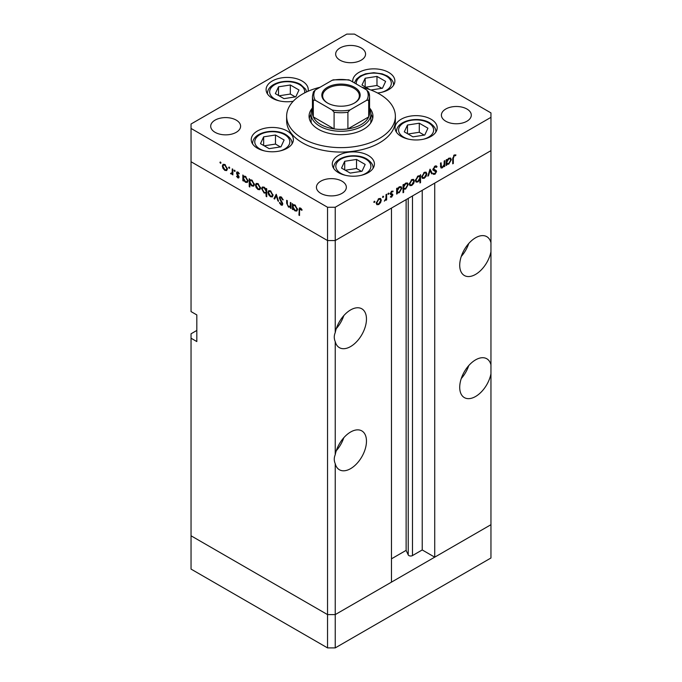 <?xml version="1.0" encoding="UTF-8"?>
<svg xmlns="http://www.w3.org/2000/svg" width="682" height="682" viewBox="0 0 682 682"><rect width="100%" height="100%" fill="white"/><g stroke="black" fill="none" stroke-linecap="round" stroke-linejoin="round"><path stroke-width="1.02" d="M335.229 647.9L335.229 614.601L391.468 582.138L391.468 208.087L335.229 240.55L335.229 332.637C333.95 335.621 333.95 338.604 335.229 341.588L335.229 454.732C333.95 457.716 333.95 460.7 335.229 463.683L335.229 614.601L327.539 614.601L191.045 535.796L191.045 569.095L327.539 647.9L335.229 647.9L490.955 557.995L490.955 524.697L335.229 614.601L327.539 614.601L327.539 647.9M490.955 242.732A22.429 12.949 120 0 0 486.786 236.663A22.429 12.949 120 0 0 475.576 237.771A22.429 12.949 120 0 0 460.921 257.54A22.429 12.949 120 0 0 464.357 275.511A22.429 12.949 120 0 0 475.576 274.403A22.429 12.949 120 0 0 490.955 251.684L490.955 364.827A22.429 12.949 120 0 0 486.786 358.758A22.429 12.949 120 0 0 475.576 359.866A22.429 12.949 120 0 0 460.921 379.635A22.429 12.949 120 0 0 464.357 397.606A22.429 12.949 120 0 0 475.576 396.498A22.429 12.949 120 0 0 490.955 373.779L490.955 524.697L434.724 557.16L434.724 183.108L490.955 150.645L490.955 251.684M461.262 256.458A22.429 12.949 120 0 0 468.739 243.508M490.955 364.827L490.955 373.779M461.262 378.553A22.429 12.949 120 0 0 468.739 365.603M335.229 463.683A22.429 12.949 120 0 0 339.397 469.753A22.429 12.949 120 0 0 350.616 468.645A22.429 12.949 120 0 0 365.262 448.875A22.429 12.949 120 0 0 361.827 430.905A22.429 12.949 120 0 0 350.616 432.013A22.429 12.949 120 0 0 335.229 454.732M336.303 450.7A22.429 12.949 120 0 0 343.779 437.75M335.229 341.588A22.429 12.949 120 0 0 339.397 347.658A22.429 12.949 120 0 0 350.616 346.55A22.429 12.949 120 0 0 365.262 326.78A22.429 12.949 120 0 0 361.827 308.81A22.429 12.949 120 0 0 350.616 309.918A22.429 12.949 120 0 0 335.229 332.637M336.303 328.605A22.429 12.949 120 0 0 343.779 315.655M434.724 557.16L422.226 549.948L412.482 555.574A2.54 1.466 180 0 1 408.893 555.574A2.54 1.466 180 0 1 408.237 554.918L406.122 550.365L391.468 558.831M196.817 330.455L191.045 333.788L191.045 535.796L327.539 614.601L327.539 240.55L191.045 161.745L191.045 311.589L196.817 314.913L196.817 341.554L191.045 338.221M191.045 128.446L191.045 161.745L327.539 240.55L335.229 240.55L327.539 240.55L327.539 207.251L335.229 207.251L490.955 117.347L490.955 112.905L354.461 34.1L346.771 34.1L191.045 124.005L191.045 128.446L327.539 207.251M406.122 550.365L406.122 199.621M422.226 549.948L422.226 190.321M369.55 108.873A29.906 17.263 180 0 1 370.906 114.013A29.906 17.263 180 0 1 352.449 129.964A29.906 17.263 180 0 1 319.849 126.221A29.906 17.263 180 0 1 311.094 114.013L311.094 120.671A29.906 17.263 0 0 0 311.41 123.186M312.45 107.961A31.943 18.44 0 0 0 309.057 116.238A31.943 18.44 0 0 0 318.409 129.273A31.943 18.44 0 0 0 353.225 133.271A31.943 18.44 0 0 0 372.943 116.238A31.943 18.44 0 0 0 369.55 107.961M311.094 114.192A31.943 18.44 0 0 0 309.287 118.455M320.046 87.27A54.372 31.398 0 0 0 286.628 116.238A54.372 31.398 0 0 0 302.552 138.437A54.372 31.398 0 0 0 361.81 145.24A54.372 31.398 0 0 0 395.372 116.238A54.372 31.398 0 0 0 379.448 94.039A54.372 31.398 0 0 0 361.954 87.27M286.628 116.238L286.628 120.671A54.372 31.398 0 0 0 302.552 142.87A54.372 31.398 0 0 0 361.81 149.682A54.372 31.398 0 0 0 395.372 120.671L395.372 116.238M431.015 119.205A21.074 12.165 0 0 0 408.058 116.571A21.074 12.165 0 0 0 395.048 127.807A21.074 12.165 0 0 0 401.221 136.409A21.074 12.165 0 0 0 424.178 139.051A21.074 12.165 0 0 0 437.188 127.807A21.074 12.165 0 0 0 431.015 119.205M368.254 155.445A21.074 12.165 0 0 0 345.297 152.802A21.074 12.165 0 0 0 332.287 164.047A21.074 12.165 0 0 0 338.46 172.648A21.074 12.165 0 0 0 361.417 175.283A21.074 12.165 0 0 0 374.427 164.047A21.074 12.165 0 0 0 368.254 155.445M287.207 131.012A21.074 12.165 0 0 0 264.241 128.378A21.074 12.165 0 0 0 251.232 139.614A21.074 12.165 0 0 0 257.404 148.216A21.074 12.165 0 0 0 280.37 150.858A21.074 12.165 0 0 0 293.379 139.614A21.074 12.165 0 0 0 287.207 131.012M308.042 91.269A21.074 12.165 0 0 0 308.238 89.598A21.074 12.165 0 0 0 302.066 80.996A21.074 12.165 0 0 0 279.108 78.362A21.074 12.165 0 0 0 266.099 89.598A21.074 12.165 0 0 0 272.271 98.199A21.074 12.165 0 0 0 293.217 101.251M377.538 92.991A21.074 12.165 0 0 0 394.878 81.013A21.074 12.165 0 0 0 388.706 72.411A21.074 12.165 0 0 0 365.748 69.777A21.074 12.165 0 0 0 352.739 81.013A21.074 12.165 0 0 0 352.807 81.985M215.077 132.325A14.953 8.636 180 0 1 210.695 126.221A14.953 8.636 180 0 1 219.928 118.25A14.953 8.636 180 0 1 236.228 120.117A14.953 8.636 180 0 1 240.601 126.221A14.953 8.636 180 0 1 231.377 134.201A14.953 8.636 180 0 1 215.077 132.325M445.772 121.234A14.953 8.636 180 0 1 441.399 115.122A14.953 8.636 180 0 1 450.623 107.151A14.953 8.636 180 0 1 466.923 109.018A14.953 8.636 180 0 1 471.305 115.122A14.953 8.636 180 0 1 462.072 123.101A14.953 8.636 180 0 1 445.772 121.234M341.963 181.165A14.953 8.636 0 0 0 325.664 179.298A14.953 8.636 0 0 0 316.431 187.269A14.953 8.636 0 0 0 320.813 193.373A14.953 8.636 0 0 0 337.113 195.248A14.953 8.636 0 0 0 346.345 187.269A14.953 8.636 0 0 0 341.963 181.165M361.187 47.97A14.953 8.636 0 0 0 344.887 46.103A14.953 8.636 0 0 0 335.655 54.083A14.953 8.636 0 0 0 340.037 60.186A14.953 8.636 0 0 0 356.336 62.053A14.953 8.636 0 0 0 365.569 54.083A14.953 8.636 0 0 0 361.187 47.97M290.992 206.748L288.52 207.14L286.679 203.202L286.679 200.303L287.284 200.653L287.352 204.66L288.622 206.51L290.293 205.973L290.387 202.443L290.992 202.793L290.992 208.47L290.106 207.311M290.992 205.947L289.85 206.603L290.992 205.572M279.262 197.925L279.799 196.783L281.18 196.936L283.226 199.809L282.655 199.877L281.18 197.729L279.859 198.283L282.416 202.818L282.357 205.222L281.137 205.077L279.347 202.725L279.893 202.563L281.206 204.319L282.195 203.901L279.262 197.925L281.078 196.876M281.257 196.979L279.859 198.283M281.206 204.319L282.715 203.603M276.236 194.276L278.571 201.301L277.915 200.926L276.287 195.845L274.65 199.042L273.993 198.658L276.236 194.276M272.374 196.885L270.498 196.74L268.631 194.728L267.958 192.324L268.725 190.653L270.498 190.866L273.047 195.257L272.263 196.953M259.868 189.664L257.992 189.519L256.125 187.507L255.452 185.103L256.219 183.432L257.992 183.646L260.541 188.036L259.757 189.732M243.849 176.109L245.469 176.416L248.035 180.849L247.302 182.461L245.452 182.282L243.457 179.98L243.457 181.028L242.852 180.679L242.852 175.001L243.662 176.195M220.465 161.984L221.028 162.955L220.465 163.279L219.911 162.307L220.465 161.984M221.028 162.955L220.465 163.279L221.028 162.955M226.739 170.534L224.864 170.398L222.997 168.386L222.323 165.973L223.091 164.302L224.864 164.515L227.413 168.914L226.629 170.602M229.186 167.013L229.74 167.985L229.186 168.309L228.623 167.337L229.186 167.013M229.74 167.985L229.186 168.309L229.74 167.985M232.852 173.373L231.045 173.961L230.516 173.467L232.136 172.674L232.247 168.88L232.852 169.23L232.852 174.907L232.247 173.722L231.914 174.021M231.155 173.33L232.852 172.265M234.617 170.15L235.179 171.122L234.617 171.446L234.054 170.474L234.617 170.15M235.179 171.122L234.617 171.446L235.179 171.122M239.058 177.098L238.683 177.976L237.813 177.874L236.56 176.34L236.969 176.092L237.813 177.175L238.453 176.783L236.697 173.867L236.884 171.932L237.916 172.052L239.314 173.629L238.922 173.927L237.941 172.768L237.072 173.177L239.058 177.098M237.813 177.175L238.973 176.485M238.461 172.469L237.072 173.177M250.234 179.801L251.854 180.099L254.412 184.532L253.678 186.143L251.828 185.964L249.842 183.62L249.842 187.004L249.237 186.663L249.237 178.693L250.047 179.886M266.747 192.75L264.139 193.074L261.573 188.641L262.306 187.021L264.156 187.209L266.151 189.502L266.151 188.454L266.747 188.803L266.747 196.766L266.151 196.425L265.929 193.253M293.362 204.702L294.982 205.001L297.548 209.434L296.815 211.045L294.965 210.866L292.979 208.573L292.979 209.621L292.373 209.272L292.373 203.594L293.183 204.788M301.06 208.513L299.534 210.329L299.534 215.495L298.929 215.145L299.389 207.933L300.498 208.087L302.117 209.92L301.759 210.312L299.841 208.803L300.771 208.266M440.478 166.323L442.422 167.099L444.093 164.626L444.187 160.995L444.792 160.645L444.792 166.323L444.187 166.672L444.187 165.649L442.311 167.857L441.032 168.002L440.478 163.134L441.084 162.785L441.476 167.252L440.495 166.689M436.454 167.354L434.98 166.911L433.658 168.983L436.216 170.568L436.591 171.532L434.937 174.302L433.147 174.021L433.692 173.228L435.005 173.467L435.994 171.915L433.743 170.577L433.061 169.324L434.98 166.11L436.403 165.973L437.026 166.63L436.454 167.354L434.826 166.203M433.061 169.127L434.17 169.801L433.061 169.162M433.616 174.404L433.147 174.021M433.692 173.228L434.093 173.535L433.658 173.279M435.994 171.915L432.72 169.809M430.035 169.162L432.371 173.501L431.715 173.876L430.078 170.679L428.449 175.76L427.793 176.135L430.035 169.162M426.847 173.833L426.173 176.229L424.298 178.258L422.431 178.394L421.757 176.766L424.298 172.375L426.08 172.162L426.847 173.833L426.097 173.399M414.341 181.054L413.667 183.458L411.792 185.478L409.925 185.623L409.251 183.987L411.792 179.596L413.573 179.383L414.341 181.054L413.59 180.619M396.651 192.367L397.256 192.716L396.651 194.114L396.651 188.437L397.256 188.087L397.256 189.067L399.268 186.834L401.084 186.646L401.826 188.3L399.243 192.716L397.546 192.938M374.35 201.216L374.912 201.54L374.35 202.511L373.796 202.187L374.35 201.216L374.912 201.54L374.35 201.216M374.35 202.511L373.796 202.187L374.35 202.511M490.955 117.347L490.955 150.645L335.229 240.55L335.229 207.251M381.298 200.124L380.624 202.528L378.749 204.549L376.882 204.694L376.208 203.065L378.749 198.675L380.53 198.453L381.298 200.124L380.547 199.69M383.062 196.186L383.625 196.51L383.062 197.482L382.508 197.158L383.062 196.186L383.625 196.51L383.062 196.186M383.062 197.482L382.508 197.158L383.062 197.482M386.046 194.566L386.643 194.217L386.643 199.894L386.046 200.244L386.046 199.408L384.316 201.139L385.935 198.479L386.046 194.566M388.416 193.091L388.979 193.415L388.416 194.387L387.853 194.063L388.416 193.091L388.979 193.415L388.416 193.091M388.416 194.387L387.853 194.063L388.416 194.387M392.713 191.906L391.741 191.872L390.871 193.287L392.636 194.174L392.858 194.916L391.613 197.124L390.36 197.047L392.252 195.291L390.496 194.413L390.266 193.662L391.707 191.19L393.113 191.148L392.713 191.906L391.604 191.258L392.525 191.795M390.769 196.322L391.613 196.425M392.09 194.873L390.496 194.413M391.084 193.765L392.269 193.961M403.036 188.633L403.642 188.982L403.642 192.375L403.036 192.725L403.036 184.754L403.642 184.404L403.642 185.385L405.645 183.143L407.469 182.964L408.211 184.617L405.628 189.033L403.949 189.221M419.362 175.7L419.942 176.041L420.547 174.643L420.547 182.614L419.942 182.964L419.942 179.639L417.938 181.924L416.114 182.111L415.372 180.457L417.955 176.041L419.669 175.828M446.173 163.782L446.77 164.132L446.173 165.53L446.173 159.852L446.77 159.503L446.77 160.483L448.782 158.241L450.597 158.062L451.348 159.716L448.765 164.132L447.06 164.353M454.263 155.777L453.325 158.318L453.325 163.484L452.729 163.833L452.729 158.591L454.297 154.959L455.917 154.916L455.559 155.726L453.675 155.436M372.713 118.455A31.943 18.44 0 0 0 370.906 114.192M370.59 123.186A29.906 17.263 0 0 0 370.906 120.671L370.906 114.013M380.189 202.281L380.624 202.528M377.998 204.114L378.749 204.549M376.814 202.716L377.385 203.978L378.757 203.85L380.692 200.474L380.13 199.212L378.757 199.374L376.814 202.716L376.268 202.392M378.203 199.05L378.757 199.374M386.046 199.545L386.643 199.894M390.633 196.552L391.613 197.124M390.275 193.833L391.928 194.788M391.212 191.565L391.741 191.872M390.368 192.989L390.871 193.287M390.709 193.066L392.858 194.916M396.651 193.415L397.256 193.765M396.651 188.726L397.256 189.067M401.059 187.857L401.826 188.3M398.527 192.298L399.243 192.716M397.256 190.917L397.819 192.188L399.243 192.026L401.229 188.641L400.641 187.388L399.243 187.541L397.256 190.917L396.651 190.568M398.697 187.226L399.243 187.541M403.036 192.026L403.642 192.375M403.036 185.035L403.642 185.385M407.444 184.174L408.211 184.617M404.912 188.616L405.628 189.033M403.642 187.226L404.196 188.496L405.62 188.343L407.606 184.958L407.026 183.705L405.628 183.859L403.642 187.226L403.036 186.885M405.082 183.535L405.628 183.859M413.232 183.202L413.667 183.458M411.033 185.044L411.792 185.478M409.848 183.637L410.428 184.907L411.792 184.779L413.735 181.395L413.173 180.133L411.792 180.295L409.848 183.637L409.302 183.322M411.237 179.971L411.792 180.295M419.942 182.265L420.547 182.614M417.179 181.489L417.938 181.924M419.942 177.84L419.396 176.578L417.964 176.732L415.977 180.108L416.557 181.361L417.955 181.224L419.942 177.84M417.41 176.416L417.964 176.732M415.432 179.792L415.977 180.108M425.738 175.982L426.173 176.229M423.539 177.814L424.298 178.258M422.363 176.416L422.934 177.687L424.298 177.559L426.241 174.174L425.679 172.913L424.298 173.075L422.363 176.416L421.817 176.101M423.744 172.751L424.298 173.075M431.169 172.802L432.371 173.501M429.634 170.423L430.078 170.679M427.998 175.496L428.449 175.76M435.679 165.845L437.026 166.63M434.374 166.561L434.98 166.911M433.13 168.684L433.658 168.983M434.298 169.46L434.673 170.423L436.591 171.532M433.513 173.484L434.937 174.302M434.067 170.807L433.624 170.057L434.067 170.807M433.258 170.116L434.639 170.918M444.187 165.973L444.792 166.323M440.504 166.809L442.311 167.857M446.173 164.831L446.77 165.18M446.173 160.134L446.77 160.483M450.572 159.273L451.348 159.716M448.04 163.714L448.765 164.132M446.77 162.325L447.332 163.595L448.756 163.441L450.742 160.057L450.154 158.804L448.756 158.949L446.77 162.325L446.173 161.984M448.21 158.633L448.756 158.949M452.729 163.134L453.325 163.484M454.272 154.976L455.559 155.726M453.948 155.198L454.698 155.632M225.614 169.963L224.864 170.398M223.432 168.13L222.997 168.386M223.074 165.538L222.323 165.973M222.929 166.323L224.872 169.699L226.236 169.827L226.808 168.556L224.872 165.215L223.491 165.061L222.929 166.323M225.418 164.899L224.872 165.215M227.353 168.241L226.808 168.556M232.852 174.208L232.247 174.558M232.852 172.921L231.045 173.961M232.971 172.853L232.443 172.358M230.985 173.194L230.516 173.467M239.058 177.158L237.813 177.874M238.743 175.905L238.291 176.169M238.052 174.907L237.583 175.18M237.148 173.612L236.697 173.867M237.89 172.043L236.475 172.861M243.457 180.338L242.852 180.679M246.193 181.847L245.452 182.282M243.457 178.181L245.443 181.574L246.858 181.736L247.43 180.491L245.443 177.098L243.994 176.936L243.457 178.181M245.997 176.783L245.443 177.098M247.975 180.176L247.43 180.491M249.842 186.314L249.237 186.663M252.579 185.538L251.828 185.964M249.842 181.864L251.82 185.265L253.244 185.419L253.806 184.174L251.828 180.781L250.379 180.619L249.842 181.864M252.383 180.466L251.828 180.781M254.36 183.859L253.806 184.174M258.742 189.085L257.992 189.519M256.56 187.252L256.125 187.507M256.202 184.669L255.452 185.103M256.057 185.444L257.992 188.829L259.365 188.957L259.936 187.686L257.992 184.345L256.62 184.183L256.057 185.444M258.546 184.021L257.992 184.345M260.481 187.371L259.936 187.686M266.747 196.075L266.151 196.425M264.872 192.648L264.139 193.074M262.34 188.198L261.573 188.641M266.747 189.153L266.151 189.502M266.151 191.301L264.164 187.908L262.749 187.746L262.178 188.991L264.156 192.384L265.613 192.546L266.747 190.951M264.718 187.584L264.164 187.908M271.248 196.314L270.498 196.74M269.066 194.481L268.631 194.728M268.708 191.889L267.958 192.324M268.563 192.665L270.507 196.049L271.871 196.177L272.442 194.907L270.507 191.565L269.126 191.403L268.563 192.665M271.052 191.25L270.507 191.565M272.988 194.592L272.442 194.907M278.367 200.661L277.915 200.926M276.73 195.589L276.287 195.845M275.196 197.968L273.993 198.658M283.149 199.596L282.655 199.877M281.785 197.379L281.18 197.729M282.791 204.123L281.137 205.077M282.178 202.392L281.751 202.648M281.291 201.088L280.848 201.352M290.992 207.78L290.387 208.129M289.236 206.731L288.52 207.14M292.979 208.922L292.373 209.272M295.707 210.44L294.965 210.866M292.979 206.765L294.956 210.167L296.372 210.32L296.943 209.076L294.965 205.683L293.507 205.521L292.979 206.765M295.511 205.367L294.965 205.683M297.488 208.76L296.943 209.076M299.534 214.796L298.929 215.145M301.435 208.922L300.907 209.229M370.906 90.015L382.457 88.225L385.628 81.405L376.976 76.41L365.16 78.242L361.989 85.062L369.959 89.666M365.16 86.887L365.16 78.242M381.903 88.319L376.976 85.472L365.714 87.211M376.976 85.472L376.976 76.41M280.958 146.835L284.121 140.006L275.468 135.01L263.653 136.843L260.49 143.663L269.143 148.659L280.958 146.835M263.653 145.496L263.653 136.843M280.404 146.92L275.468 144.073L264.207 145.812M275.468 144.073L275.468 135.01M295.817 96.81L298.989 89.99L290.336 84.994L278.52 86.819L275.349 93.647L284.002 98.643L295.817 96.81M278.52 95.471L278.52 86.819M295.263 96.895L290.336 94.048L279.074 95.795M290.336 94.048L290.336 84.994M362.006 171.259L365.177 164.439L356.524 159.443L344.708 161.267L341.537 168.087L350.19 173.083L362.006 171.259M344.708 169.92L344.708 161.267M361.451 171.344L356.524 168.497L345.262 170.236M356.524 168.497L356.524 159.443M424.767 135.019L427.938 128.199L419.285 123.203L407.469 125.036L404.298 131.856L412.951 136.852L424.767 135.019M407.469 133.689L407.469 125.036M424.213 135.113L419.285 132.265L408.024 134.004M419.285 132.265L419.285 123.203M327.445 102.973L327.445 102.973A19.164 11.065 180 0 1 327.445 87.322A19.164 11.065 180 0 1 354.555 87.322A19.164 11.065 180 0 1 354.555 102.973A19.164 11.065 180 0 1 327.445 102.973M354.256 103.135A18.354 10.597 0 0 0 359.354 95.812A18.354 10.597 0 0 0 353.975 88.319A18.354 10.597 0 0 0 333.975 86.026A18.354 10.597 0 0 0 322.646 95.812A18.354 10.597 0 0 0 327.744 103.135M315.314 100.297L313.302 100.245A28.55 16.479 180 0 1 312.45 96.256L312.45 112.905A28.55 16.479 0 0 0 313.302 116.895A28.55 16.479 0 0 0 320.813 124.559A28.55 16.479 0 0 0 334.095 128.898A28.55 16.479 0 0 0 347.905 128.898A28.55 16.479 0 0 0 368.698 116.895A28.55 16.479 0 0 0 369.55 112.905L369.55 96.256A28.55 16.479 180 0 1 368.698 100.245L366.686 100.297A27.186 15.695 0 0 0 366.686 89.998L349.926 80.323A27.186 15.695 0 0 0 332.074 80.323L315.314 89.998A27.186 15.695 0 0 0 315.314 100.297L332.074 109.973A27.186 15.695 0 0 0 349.926 109.973L366.686 100.297M313.302 100.245L313.302 116.895L334.095 128.898L334.095 112.249L332.074 109.973M311.094 114.013A29.906 17.263 180 0 1 312.45 108.873M349.926 109.973L347.905 112.249L347.905 128.898L368.698 116.895L368.698 100.245L368.698 108.915M332.074 80.323L333.31 79.82L348.69 79.82L349.926 80.323M366.686 89.998L368.698 92.266A28.55 16.479 180 0 1 369.55 96.256L368.595 91.848M315.314 89.998L313.405 91.848L312.45 96.256M408.237 554.918L408.237 198.402M412.482 555.574L412.482 195.947M390.326 194.08L391.383 194.694M440.478 165.112L441.084 165.462M452.737 157.977L453.325 158.318M232.852 170.44L232.247 170.79M287.284 202.861L286.679 203.202M290.992 204.148L290.387 204.498M299.551 209.536L298.929 209.903M381.374 92.368A17.536 10.128 0 0 0 386.208 76.077A17.536 10.128 0 0 0 366.481 74.04A17.536 10.128 0 0 0 356.319 84.014M279.867 150.969A17.536 10.128 0 0 0 284.709 134.678A17.536 10.128 0 0 0 259.902 134.678A17.536 10.128 0 0 0 259.902 148.991A17.536 10.128 0 0 0 264.744 150.969M304.607 92.914A17.536 10.128 0 0 0 299.568 84.662A17.536 10.128 0 0 0 274.769 84.662A17.536 10.128 0 0 0 274.769 98.975A17.536 10.128 0 0 0 279.611 100.953M360.914 175.402A17.536 10.128 0 0 0 365.757 159.102A17.536 10.128 0 0 0 340.957 159.102A17.536 10.128 0 0 0 340.957 173.424A17.536 10.128 0 0 0 345.791 175.402M423.675 139.162A17.536 10.128 0 0 0 428.518 122.871A17.536 10.128 0 0 0 403.718 122.871A17.536 10.128 0 0 0 403.718 137.184A17.536 10.128 0 0 0 408.552 139.162M347.905 112.249A28.55 16.479 180 0 1 334.095 112.249M377.385 203.978L376.217 203.304M380.13 199.212L378.987 198.547M392.022 194.822L390.095 193.714M397.819 192.188L396.651 191.514M400.641 187.388L399.473 186.723M404.196 188.496L403.036 187.831M407.026 183.705L405.858 183.032M410.428 184.907L409.26 184.234M413.173 180.133L412.03 179.477M419.396 176.578L418.219 175.896M416.557 181.361L415.381 180.687M422.934 177.687L421.766 177.005M425.679 172.913L424.536 172.248M435.602 171.199L433.675 170.091M447.332 163.595L446.173 162.93M450.154 158.804L448.995 158.13M223.491 165.061L224.634 164.396M226.236 169.827L227.404 169.153M231.744 173.347L232.852 172.708M238.248 177.218L239.032 176.766M237.302 172.699L238.154 172.205M243.994 176.936L245.17 176.254M246.858 181.736L248.026 181.062M250.379 180.619L251.547 179.946M253.244 185.419L254.403 184.745M256.62 184.183L257.762 183.518M259.365 188.957L260.533 188.283M265.613 192.546L266.747 191.889M262.749 187.746L263.917 187.073M269.126 191.403L270.268 190.747M271.871 196.177L273.039 195.504M281.964 204.421L282.783 203.944M293.507 205.521L294.684 204.847M296.372 210.32L297.54 209.647M393.523 85.011C393.787 81.951 391.715 78.933 387.299 75.966L382.108 73.826L373.796 72.71L365.569 73.809L360.386 75.932L356.422 79.129L354.376 82.889M292.015 143.612C292.288 140.552 290.208 137.534 285.792 134.567C274.65 127.79 252.545 132.061 252.596 143.612M306.695 91.874L305.621 89.18L300.66 84.551C289.509 77.774 267.404 82.045 267.463 93.596M373.071 168.036C373.335 164.976 371.264 161.966 366.839 159C355.697 152.222 333.592 156.493 333.643 168.036M435.832 131.805C436.096 128.745 434.016 125.727 429.6 122.76C418.458 115.983 396.353 120.254 396.404 131.805"/></g></svg>
